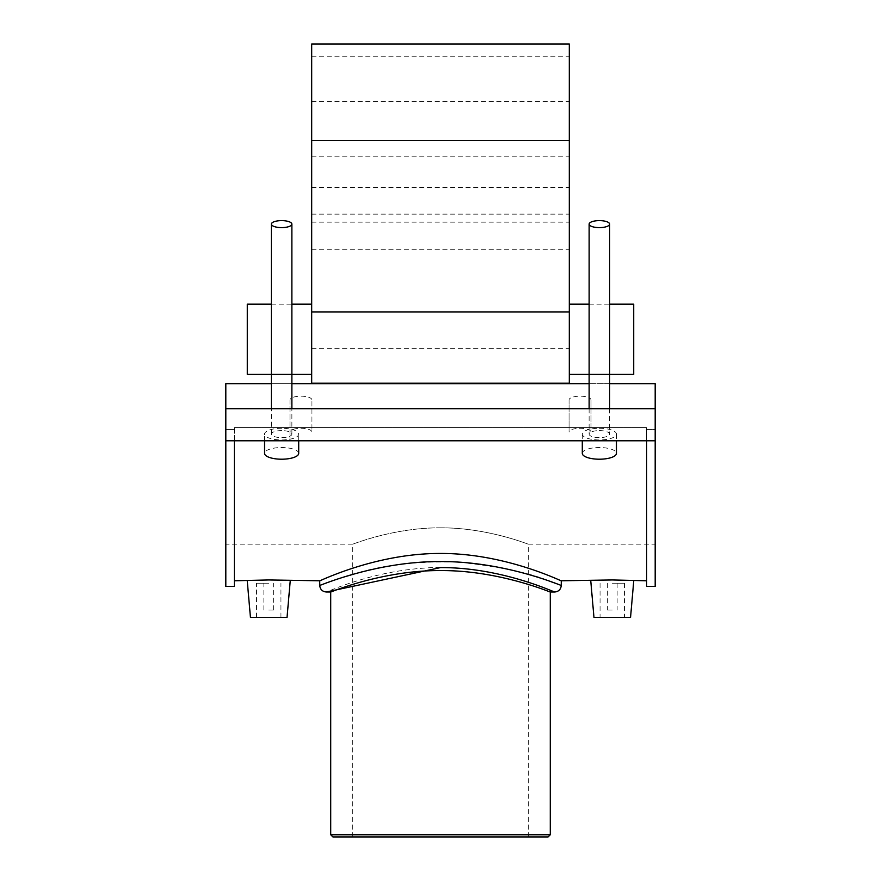 <?xml version="1.0" encoding="UTF-8"?>
<svg xmlns="http://www.w3.org/2000/svg" width="881" height="881" viewBox="0 0 881 881"><rect width="100%" height="100%" fill="white"/><g stroke="black" fill="none" stroke-linecap="round" stroke-linejoin="round"><path stroke-width="0.66" stroke-dasharray="4.41 3.3" d="M234.39 440.786L234.39 429.488L225.811 429.488L234.39 429.488L234.39 427.56L234.39 586.394M646.61 427.56L234.39 427.56L646.61 427.56L646.61 580.777L646.61 427.56M655.189 586.394L655.189 429.488L655.189 440.786L655.189 429.488L646.61 429.488L646.61 586.394M591.03 408.696L591.03 399.93A10.979 3.755 180 0 0 580.05 396.175A10.979 3.755 180 0 0 569.071 399.93L569.071 432.031A10.979 3.755 0 0 1 580.05 428.276A10.979 3.755 0 0 1 591.03 432.031L591.03 408.696L655.189 408.696L655.189 383.664L225.811 383.664L225.811 544.183L225.811 383.664L225.811 440.786L225.811 429.488L225.811 440.786L289.97 440.786L289.97 432.031A10.979 3.755 0 0 1 300.95 428.276A10.979 3.755 0 0 1 311.929 432.031L311.929 399.93L311.929 432.031M655.189 408.696L655.189 440.786L655.189 429.488L646.61 429.488L646.61 440.786M655.189 383.664L655.189 544.183L655.189 383.664M569.071 399.93L569.071 432.031M591.03 399.93L591.03 432.031M311.929 399.93A10.979 3.755 180 0 0 300.95 396.175A10.979 3.755 180 0 0 289.97 399.93L289.97 440.786M289.97 399.93L289.97 432.031M225.811 408.696L289.97 408.696M591.03 440.786L655.189 440.786M311.929 440.786L569.071 440.786M311.929 408.696L569.071 408.696M225.811 440.786L225.811 586.394M271.381 383.664L291.875 383.664M589.125 383.664L609.619 383.664M234.39 427.56L234.39 580.777L234.39 427.56M561.263 580.777C562.353 581.79 505.65 553.191 440.5 553.466C375.35 553.191 318.647 581.79 319.737 580.777M290.245 580.777C291.6 579.885 245.898 579.885 247.242 580.777M633.758 580.777C635.102 579.885 589.4 579.885 590.755 580.777M548.092 836.95L332.908 836.95M330.716 834.759L550.284 834.759M550.284 592.01C551.418 592.759 499.582 570.238 440.5 570.569C381.418 570.238 329.582 592.759 330.716 592.01M440.5 836.95L528.325 836.95L440.5 836.95M440.5 527.829C393.267 527.565 351.739 544.755 352.675 544.183C351.739 544.755 393.267 527.565 440.5 527.829C487.733 527.565 529.261 544.755 528.325 544.183C529.261 544.755 487.733 527.565 440.5 527.829M321.235 584.852L344.702 576.813M352.675 574.445C381.528 565.018 416.867 560.911 458.682 562.122C500.474 566.747 530.803 573.102 549.667 581.207M559.105 584.61L561.263 585.413M552.64 591.173C542.52 586.768 482.931 563.047 423.309 568.179C368.676 571.945 325.695 592.792 326.322 591.999M612.251 610.059L607.372 610.059L612.251 610.059M612.251 583.222L624.453 583.222L612.251 583.222M593.959 617.383L630.554 617.383M268.749 610.059L273.628 610.059L268.749 610.059M268.749 583.222L256.547 583.222L268.749 583.222M287.041 617.383L250.446 617.383M633.725 374.425L633.725 304.165M569.313 339.295L569.313 304.165L569.313 339.295M247.275 304.165L247.275 374.425M311.687 339.295L311.687 304.165L311.687 339.295M569.313 383.213L569.313 44.05M311.687 44.05L311.687 383.213M599.377 430.611A10.242 3.502 180 0 1 609.619 434.113A10.242 3.502 180 0 1 599.377 437.615A10.242 3.502 180 0 1 589.125 434.113A10.242 3.502 180 0 1 599.377 430.611M599.377 428.276A17.08 5.837 180 0 1 616.447 434.113A17.08 5.837 180 0 1 599.377 439.949A17.08 5.837 180 0 1 582.297 434.113A17.08 5.837 180 0 1 599.377 428.276M582.297 453.374A17.08 5.837 180 0 1 599.377 447.526A17.08 5.837 180 0 1 616.447 453.374M281.623 430.611A10.242 3.502 0 0 0 271.381 434.113A10.242 3.502 0 0 0 281.623 437.615A10.242 3.502 0 0 0 291.875 434.113A10.242 3.502 0 0 0 281.623 430.611M281.623 428.276A17.08 5.837 0 0 0 264.553 434.113A17.08 5.837 0 0 0 281.623 439.949A17.08 5.837 0 0 0 298.703 434.113A17.08 5.837 0 0 0 281.623 428.276M298.703 453.374A17.08 5.837 0 0 0 281.623 447.526A17.08 5.837 0 0 0 264.553 453.374M311.687 101.491L569.313 101.491M311.687 187.488L569.313 187.488M311.687 214.149L569.313 214.149M311.687 156.201L569.313 156.201M311.687 249.719L569.313 249.719M311.687 348.38L569.313 348.38M528.325 836.95L528.325 544.183L655.189 544.183M352.675 836.95L352.675 544.183L225.811 544.183M607.372 583.222L607.372 610.059M617.129 583.222L617.129 610.059M600.06 583.222L600.06 617.383M624.453 583.222L624.453 617.383M273.628 610.059L273.628 583.222M263.871 610.059L263.871 583.222M280.94 617.383L280.94 583.222M256.547 617.383L256.547 583.222M589.125 304.165L609.619 304.165M271.381 304.165L291.875 304.165M311.687 56.252L569.313 56.252M311.687 222.144L569.313 222.144M589.125 408.696L589.125 434.113M609.619 408.696L609.619 434.113M582.297 434.113L582.297 440.786M616.447 434.113L616.447 440.786M291.875 434.113L291.875 408.696M271.381 434.113L271.381 408.696M298.703 440.786L298.703 434.113M264.553 440.786L264.553 434.113"/><path stroke-width="1.32" d="M609.619 383.664L655.189 383.664L655.189 408.696L225.811 408.696L225.811 440.786L655.189 440.786L655.189 586.394L646.61 586.394L646.61 440.786M655.189 408.696L655.189 440.786M225.811 440.786L225.811 586.394L234.39 586.394L234.39 440.786M225.811 408.696L225.811 383.664L271.381 383.664M291.875 383.664L589.125 383.664M234.39 580.777L268.749 579.951L319.737 580.777C318.647 581.79 375.35 553.191 440.5 553.466C505.65 553.191 562.353 581.79 561.263 580.777L612.251 579.951L646.61 580.777M330.716 834.759L332.908 836.95L548.092 836.95L550.284 834.759L330.716 834.759L330.716 592.01C329.582 592.759 381.418 570.238 440.5 570.569C499.582 570.238 551.418 592.759 550.284 592.01L550.284 834.759M319.737 580.777L319.737 585.413C320.133 589.411 322.325 591.603 326.322 591.999L440.5 567.595C502.214 567.287 555.658 592.88 554.678 592.01C558.675 591.603 560.867 589.411 561.263 585.413C562.298 586.272 505.771 561.263 440.5 561.56C375.24 561.263 318.735 586.272 319.737 585.413L321.235 584.852M344.702 576.813L352.675 574.445M549.667 581.207L559.105 584.61M550.284 592.01L554.678 592.01L552.64 591.173M633.758 580.777L630.554 617.383L593.959 617.383L590.755 580.777M247.242 580.777L250.446 617.383L287.041 617.383L290.245 580.777M609.619 304.165L633.725 304.165L633.725 374.425L569.313 374.425M311.687 374.425L247.275 374.425L247.275 304.165L271.381 304.165M569.313 44.05L569.313 383.213L311.687 383.213L311.687 44.05L569.313 44.05M599.377 220.613A10.242 3.502 180 0 1 609.619 224.115A10.242 3.502 180 0 1 599.377 227.617A10.242 3.502 180 0 1 589.125 224.115A10.242 3.502 180 0 1 599.377 220.613M616.447 440.786L616.447 453.374A17.08 5.837 180 0 1 599.377 459.21A17.08 5.837 180 0 1 582.297 453.374L582.297 440.786M281.623 220.613A10.242 3.502 0 0 0 271.381 224.115A10.242 3.502 0 0 0 281.623 227.617A10.242 3.502 0 0 0 291.875 224.115A10.242 3.502 0 0 0 281.623 220.613M264.553 440.786L264.553 453.374A17.08 5.837 0 0 0 281.623 459.21A17.08 5.837 0 0 0 298.703 453.374L298.703 440.786M569.313 140.586L311.687 140.586M311.687 311.929L569.313 311.929M330.716 592.01L326.322 592.01M561.263 585.413L561.263 580.777M569.313 304.165L589.125 304.165M291.875 304.165L311.687 304.165M589.125 224.115L589.125 408.696M609.619 224.115L609.619 408.696M291.875 408.696L291.875 224.115M271.381 408.696L271.381 224.115"/></g></svg>
